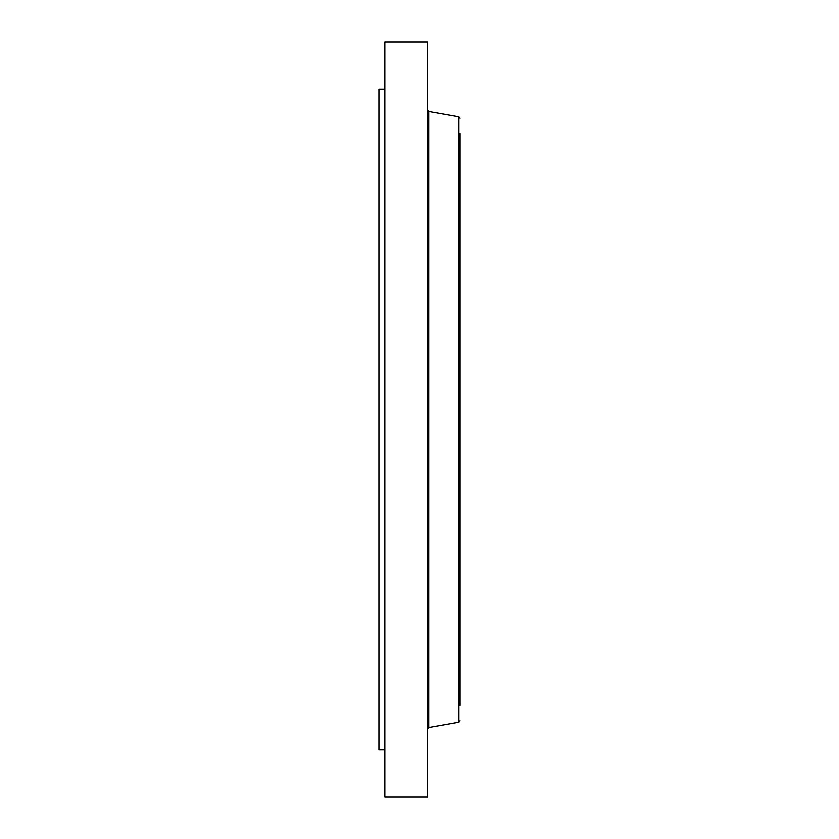 <?xml version="1.0" encoding="UTF-8"?>
<svg xmlns="http://www.w3.org/2000/svg" width="839" height="839" viewBox="0 0 839 839"><rect width="100%" height="100%" fill="white"/><g stroke="black" fill="none" stroke-linecap="round" stroke-linejoin="round"><path stroke-width="1.26" d="M384.818 749.856L378.913 749.856L378.913 89.144L384.818 89.144M384.818 797.05L384.818 41.95L427.523 41.95L427.523 797.05L384.818 797.05M460.087 705.609L460.087 282.334M460.087 683.869L460.087 133.391M458.912 116.862L428.698 111.535L428.698 727.465L458.912 722.138L458.912 116.862L460.087 118.257M428.698 111.535L427.523 110.14M428.698 727.465L427.523 728.86M458.912 722.138L460.087 720.743"/></g></svg>
